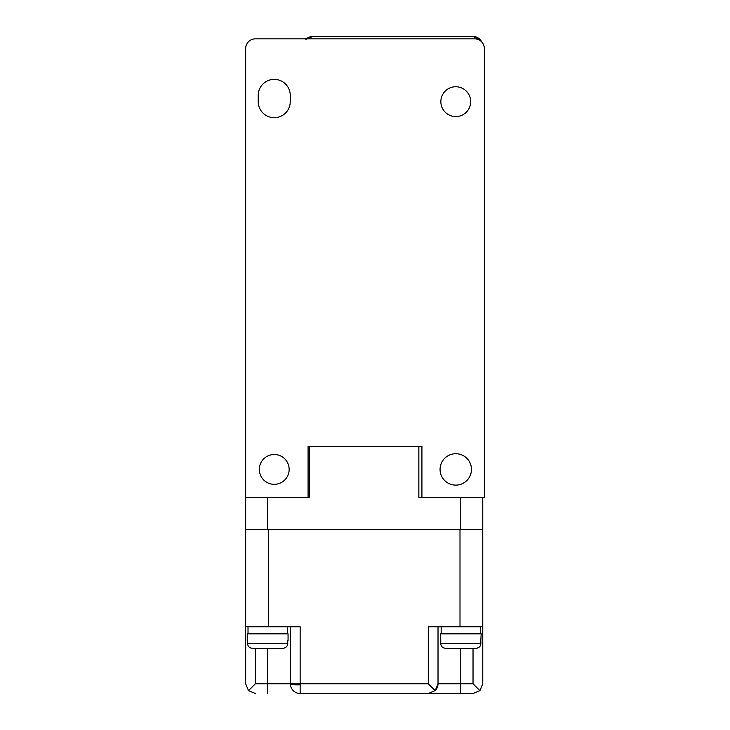 <?xml version="1.0" encoding="UTF-8"?>
<svg xmlns="http://www.w3.org/2000/svg" width="730" height="730" viewBox="0 0 730 730"><rect width="100%" height="100%" fill="white"/><g stroke="black" fill="none" stroke-linecap="round" stroke-linejoin="round"><path stroke-width="1.09" d="M473.031 36.5A9.736 9.736 0 0 1 481.836 42.066L479.92 39.347L473.031 36.5L312.714 36.5L305.824 39.347M306.363 38.854A9.736 9.736 0 0 1 312.714 36.5M482.767 497.376L482.767 529.405L245.663 529.405L245.663 48.591A9.736 9.736 0 0 1 255.4 38.854L474.6 38.854A9.736 9.736 0 0 1 484.337 48.591L484.337 497.376L418.856 497.376L418.856 446.495M309.566 446.495L309.566 497.376L245.663 497.376M421.922 497.376L421.922 446.495L308.078 446.495L308.078 497.376M455.757 485.121A15.704 15.704 0 0 0 471.461 469.427A15.704 15.704 0 0 0 455.757 453.722A15.704 15.704 0 0 0 440.062 469.427A15.704 15.704 0 0 0 455.757 485.121M290.257 95.384L290.257 101.662A16.014 16.014 0 0 1 274.243 117.685A16.014 16.014 0 0 1 258.219 101.662L258.219 95.384A16.014 16.014 0 0 1 274.243 79.369A16.014 16.014 0 0 1 290.257 95.384M455.757 86.751A14.919 14.919 0 0 0 440.847 101.662A14.919 14.919 0 0 0 455.757 116.581A14.919 14.919 0 0 0 470.677 101.662A14.919 14.919 0 0 0 455.757 86.751M274.243 454.507A14.919 14.919 0 0 0 259.323 469.427A14.919 14.919 0 0 0 274.243 484.337A14.919 14.919 0 0 0 289.153 469.427A14.919 14.919 0 0 0 274.243 454.507M248.018 626.76L248.018 633.832M287.273 626.76L287.273 633.832M247.233 640.429L247.233 633.832L288.058 633.832L288.058 640.429M247.552 640.429L247.552 643.568C247.853 646.452 249.459 648.021 252.361 648.277L282.921 648.277C285.822 648.021 287.428 646.452 287.739 643.568L287.739 640.429M480.814 640.429L481.198 633.832L440.373 633.832L440.756 643.568C441.057 646.452 442.672 648.021 445.583 648.277L475.987 648.277C478.898 648.03 480.504 646.461 480.814 643.568L480.814 640.429L480.878 643.568C480.577 646.452 478.971 648.021 476.07 648.277L468.477 648.277M453.093 648.277L445.501 648.277C442.608 648.021 441.002 646.452 440.692 643.568L440.756 640.429M441.157 626.76L441.157 633.832M480.413 626.76L480.413 633.832M290.412 626.76L290.412 683.764L428.282 683.764L428.282 626.76L482.767 626.76L482.767 683.764L479.92 690.653L473.031 693.5L428.282 693.5L435.162 690.653L438.018 683.764L438.018 626.76M245.663 529.405L245.663 626.76L268.43 626.76L268.43 529.405L460 529.405L460 626.76M268.43 626.76L300.149 626.76L300.149 693.5L428.282 693.5M482.767 529.405L482.767 626.76M428.282 683.764L435.162 690.653A9.736 9.736 0 0 0 438.018 683.764L460.785 683.764L460.785 693.5L300.149 693.5A9.736 9.736 0 0 1 290.412 683.764L255.4 683.764L255.4 648.277M473.031 648.277L473.031 683.764L479.92 690.653M255.4 693.5L248.51 690.653L245.663 683.764L245.663 626.76M248.51 690.653L255.4 683.764M267.645 529.405L267.645 497.376M460.785 529.405L460.785 497.376M247.552 643.568L287.739 643.568M440.756 643.568L480.814 643.568M300.149 684.813A9.736 1.049 177.9 0 1 290.421 684.12M460.785 648.277L460.785 683.764L473.031 683.764M267.645 648.277L267.645 693.5M435.162 690.653A9.736 9.736 0 0 0 438.018 683.764"/></g></svg>
